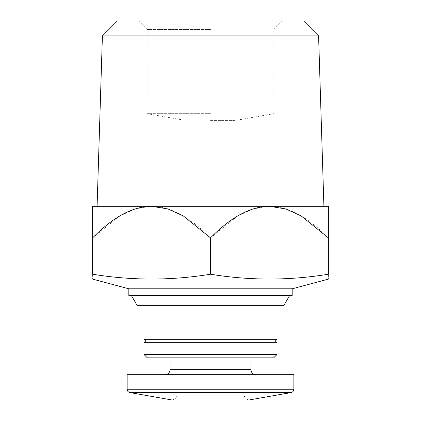 <?xml version="1.0" encoding="UTF-8"?>
<svg xmlns="http://www.w3.org/2000/svg" width="421" height="421" viewBox="0 0 421 421"><rect width="100%" height="100%" fill="white"/><g stroke="black" fill="none" stroke-linecap="round" stroke-linejoin="round"><path stroke-width="0.32" stroke-dasharray="2.1 1.58" d="M283.754 305.646L137.246 305.646M143.982 305.646L277.018 305.646L143.982 305.646M244.18 149.034L244.18 394.898C244.48 397.966 246.164 399.65 249.232 399.95L171.768 399.95C174.836 399.65 176.52 397.966 176.82 394.898L244.18 394.898L176.82 394.898L176.82 149.034L244.18 149.034L176.82 149.034M293.858 374.69L127.142 374.69M165.032 374.69L255.968 374.69L165.032 374.69M170.084 357.85L250.916 357.85L170.084 357.85M273.65 357.85L147.35 357.85M277.018 354.482L143.982 354.482M277.018 342.694L143.982 342.694M275.334 341.01L145.666 341.01M277.018 339.326L143.982 339.326M292.174 288.806L128.826 288.806M328.38 237.876C312.05 221.357 292.042 206.543 269.44 206.29L328.38 206.29L328.38 274.218C328.38 280.644 328.38 280.644 328.38 274.218C289.085 280.649 249.795 280.649 210.5 274.218C171.205 280.649 131.915 280.649 92.62 274.218C92.62 280.644 92.62 280.644 92.62 274.218L92.62 206.29L269.44 206.29L151.56 206.29L135.236 208.942L119.806 215.936L92.62 237.876M131.41 295.542L289.59 295.542L131.41 295.542M292.174 295.542L128.826 295.542M323.912 206.29L97.088 206.29M269.44 206.29L253.116 208.942L237.686 215.936L210.5 237.876C194.17 221.357 174.162 206.543 151.56 206.29M210.5 274.218L210.5 237.876M318.592 35.927L102.408 35.927M303.715 21.05L117.285 21.05M210.5 21.05L138.777 21.05L210.5 21.05M210.5 149.034L235.76 149.034L210.5 149.034M210.5 120.38L235.76 120.38L210.5 120.38M210.5 113.67L147.197 113.67L210.5 113.67M210.5 29.47L147.197 29.47L210.5 29.47M291.074 392.572L129.926 392.572M293.858 389.257L127.142 389.257M250.916 369.638L170.084 369.638M235.76 149.034L235.76 120.38L273.803 113.67L273.803 29.47L282.223 21.05M185.24 149.034L185.24 120.38L147.197 113.67L147.197 29.47L138.777 21.05"/><path stroke-width="0.63" d="M131.41 295.542L137.246 305.646L283.754 305.646L289.59 295.542M129.926 392.572L291.074 392.572L249.232 399.95L171.768 399.95L129.926 392.572C128.2 392.135 127.268 391.03 127.142 389.257L127.142 374.69L293.858 374.69L293.858 389.257L127.142 389.257M170.084 357.85L170.084 369.638C169.784 372.706 168.1 374.39 165.032 374.69M143.982 354.482L147.35 357.85L273.65 357.85L277.018 354.482L277.018 342.694L143.982 342.694L143.982 354.482L277.018 354.482M143.982 342.694L145.666 341.01L275.334 341.01L277.018 342.694M145.666 341.01L143.982 339.326L277.018 339.326L277.018 305.646M143.982 339.326L143.982 305.646M92.62 237.876C108.95 221.357 128.958 206.543 151.56 206.29L92.62 206.29L92.62 274.218C92.62 280.644 92.62 280.644 92.62 274.218C131.915 280.649 171.205 280.649 210.5 274.218C249.795 280.649 289.085 280.649 328.38 274.218C328.38 280.644 328.38 280.644 328.38 274.218L328.38 206.29L269.44 206.29L323.912 206.29L318.592 35.927L102.408 35.927L97.088 206.29L269.44 206.29L285.764 208.942L301.194 215.936L328.38 237.876M128.826 288.806L292.174 288.806L292.174 295.542L128.826 295.542L128.826 288.806L92.62 279.107M151.56 206.29L167.884 208.942L183.314 215.936L210.5 237.876C226.83 221.357 246.838 206.543 269.44 206.29M210.5 274.218L210.5 237.876M102.408 35.927L117.285 21.05L303.715 21.05L318.592 35.927M170.084 369.638L250.916 369.638C251.216 372.706 252.9 374.39 255.968 374.69M291.074 392.572C292.8 392.135 293.732 391.03 293.858 389.257M250.916 369.638L250.916 357.85M275.334 341.01L277.018 339.326M292.174 288.806L328.38 279.107"/></g></svg>
